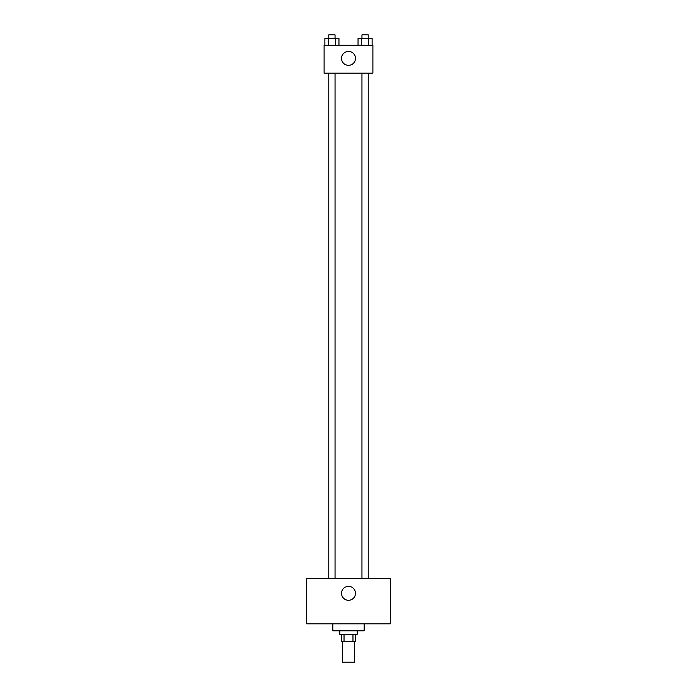 <?xml version="1.0" encoding="UTF-8"?>
<svg xmlns="http://www.w3.org/2000/svg" width="697" height="697" viewBox="0 0 697 697"><rect width="100%" height="100%" fill="white"/><g stroke="black" fill="none" stroke-linecap="round" stroke-linejoin="round"><path stroke-width="1.05" d="M342.401 641.24L342.401 662.15L354.599 662.15L354.599 641.24M352.97 634.27L352.97 641.24L341.53 641.24L341.53 634.27M352.97 641.24L355.47 641.24L355.47 634.27M357.212 630.785L357.212 634.27L339.787 634.27L339.787 630.785M344.03 634.27L344.03 641.24M332.817 623.815L332.817 630.785L364.183 630.785L364.183 623.815M390.32 623.815L306.68 623.815L306.68 578.51L390.32 578.51L390.32 623.815M348.5 586.351A6.97 6.97 0 0 1 354.538 596.806A6.97 6.97 0 0 1 342.462 596.806A6.97 6.97 0 0 1 348.5 586.351M361.952 578.51L361.952 73.185M335.048 73.185L335.048 578.51M372.895 73.185L324.105 73.185L324.105 45.305L372.895 45.305L372.895 73.185M355.47 58.374A6.97 6.97 0 0 1 345.015 64.412A6.97 6.97 0 0 1 345.015 52.336A6.97 6.97 0 0 1 355.47 58.374M372.128 45.305L372.128 38.335L358.049 38.335L358.049 45.305M368.608 38.335L368.608 45.305M361.569 38.335L361.569 45.305M361.952 38.335L361.952 34.85L368.225 34.85L368.225 38.335M338.951 45.305L338.951 38.335L324.872 38.335L324.872 45.305M335.431 38.335L335.431 45.305M328.392 38.335L328.392 45.305M328.775 38.335L328.775 34.85L335.048 34.85L335.048 38.335M368.225 578.51L368.225 73.185M328.775 73.185L328.775 578.51"/></g></svg>
